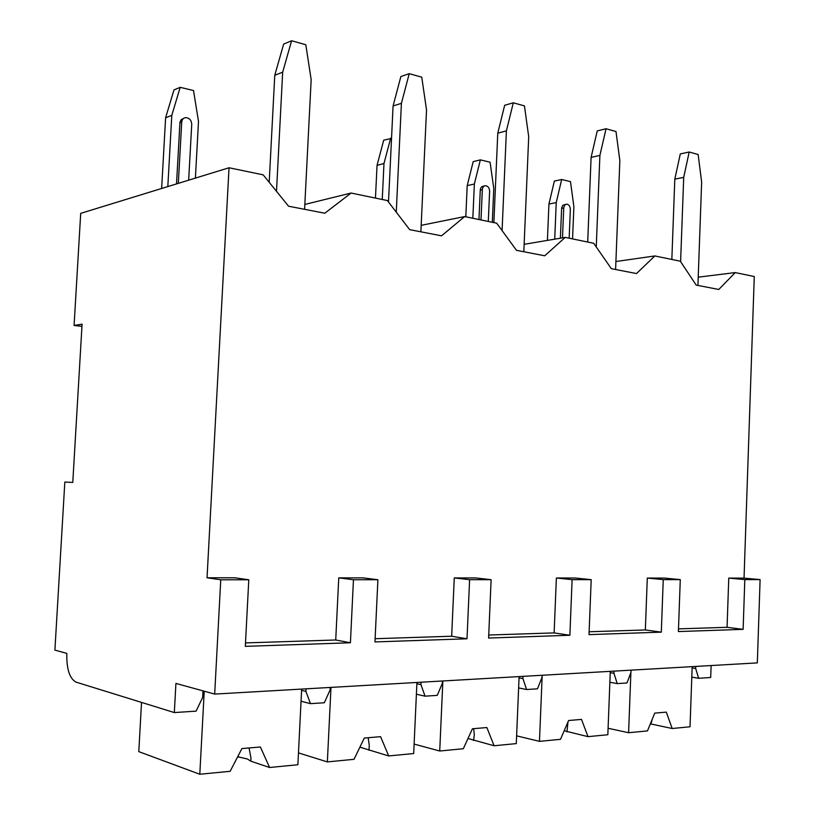 <?xml version="1.0" encoding="UTF-8"?>
<svg xmlns="http://www.w3.org/2000/svg" width="815" height="815" viewBox="0 0 815 815"><rect width="100%" height="100%" fill="white"/><g stroke="black" fill="none" stroke-linecap="round" stroke-linejoin="round"><path stroke-width="1.22" d="M695.755 666.425L695.674 668.473L698.638 678.274L710.69 677.489L711.108 665.549M214.681 694.085L757.329 662.89L760.1 579.597L744.044 578.12L754.272 276.529L735.232 272.587L718.789 289.468L696.173 285.097L680.342 261.218L654.852 255.941L636.525 273.555L611.342 268.675L593.697 243.278L565.233 237.389L544.705 255.788L516.476 250.317L496.702 223.198L464.693 216.566L441.536 235.82L409.68 229.657L387.359 200.551L351.102 193.043L324.788 213.224L288.561 206.215L263.163 174.838L229.035 167.768L80.705 213.357L74.084 325.45L82.081 324.156L72.779 482.429L64.823 482.062L54.9 650.115L66.81 653.396C66.514 668.942 69.56 678.508 75.948 682.094L174.329 712.565L175.918 683.418L214.681 694.085L220.753 579.791L207.041 577.774L229.035 167.768M72.779 482.419L64.823 482.062M735.232 272.587L698.231 277.161M744.044 578.12L728.763 578.11L727.062 627.306L678.498 628.874M647.293 578.059L663.247 579.628L680.281 579.618L664.286 578.069L647.293 578.059L645.348 629.954L589.133 631.768M556.37 577.998L572.11 579.659L591.191 579.659L575.39 578.018L556.37 577.998L554.129 632.909L488.725 635.028M454.261 577.937L469.603 579.699L491.119 579.689L475.675 577.947L454.261 577.937L451.663 636.23L375.114 638.705M338.755 577.866L353.455 579.74L377.905 579.73L363.052 577.876L338.755 577.866L335.729 639.989L245.498 642.913M220.753 579.791L248.789 579.781L234.842 577.794L207.041 577.774M351.102 193.043L304.83 204.453M464.693 216.566L421.182 225.337M565.233 237.389L524.137 244.317M654.852 255.941L615.916 261.523M269.195 182.285L274.767 75.265L283.651 44.071L291.597 40.75L282.673 72.189L276.499 191.321M291.597 40.75L305.808 44.723L311.167 79.666L304.586 209.312M274.767 75.265L282.673 72.189M161.635 188.479L165.608 117.778L173.962 89.935L180.186 87.327L193.512 90.546L198.503 121.425L195.396 178.108M180.186 87.327L171.802 115.363L167.819 186.574M165.608 117.778L171.802 115.363M183.691 118.328L181.062 119.774L179.962 122.321L176.519 183.905M178.312 183.355L181.714 122.138C182.061 119.296 183.518 117.788 186.085 117.605C189.61 118.175 191.494 120.437 191.739 124.389L188.662 180.176M81.958 326.377L74.084 325.45M760.1 579.597L744.808 579.597L728.763 578.11M248.789 579.781L245.315 646.356L350.419 642.76L335.729 639.989M744.808 579.597L743.127 629.353L727.062 627.306M353.455 579.74L350.419 642.76M377.905 579.73L374.961 641.925L467.005 638.787L451.663 636.23M469.603 579.699L467.005 638.787M491.119 579.689L488.603 638.043L569.879 635.272L554.129 632.909M572.11 579.659L569.879 635.272M591.191 579.659L589.021 634.62L661.311 632.145L645.348 629.954M663.247 579.628L661.311 632.145M680.281 579.618L678.396 631.564L743.127 629.353M695.674 668.473L692.129 667.913M174.329 712.565L196.079 711.149L202.65 697.487L202.996 690.865M306.022 688.828L305.9 691.405L310.505 703.661L324.329 702.754L330.075 689.989L330.197 687.442M421.07 682.216L420.958 684.641L425.043 696.173L437.258 695.368L442.321 683.388L442.433 680.994M523.036 676.358L522.945 678.64L526.592 689.531L537.462 688.818L541.965 677.52L542.057 675.258M614.041 671.122L613.95 673.282L617.23 683.602L626.98 682.96L630.993 672.283L631.075 670.144M305.9 691.405L301.601 690.346M310.505 703.661L301.051 701.226M425.043 696.173L416.394 694.227M526.592 689.531L518.625 687.931M617.23 683.602L609.865 682.257M698.638 678.274L691.803 677.133M420.958 684.641L416.873 683.765M359.904 747.172L388.714 755.953L380.574 736.668L364.315 738.064L354.016 759.315L327.355 761.903L298.473 752.897M416.934 682.45L413.684 753.539L388.714 755.953M368.889 750.238L369.317 745.745L368.176 737.728M330.992 687.391L327.355 761.903M522.945 678.64L519.053 677.897M468.004 738.492L494.104 745.756L486.861 727.54L472.435 728.773L463.317 748.73L439.723 751.012L414.112 744.085M519.104 676.582L516.292 743.606L494.104 745.756M473.556 740.54L474.33 734.926L473.678 728.671M442.861 680.963L439.723 751.012M613.95 673.282L610.241 672.64M564.194 730.76L587.992 736.658L581.502 719.411L568.615 720.511L560.506 739.317L539.469 741.355L516.618 735.853M610.292 671.336L607.837 734.733L587.992 736.658M566.995 731.88L567.953 722.059M542.189 675.258L539.469 741.355M650.36 723.852L672.171 728.508L666.313 712.127L654.74 713.115L647.477 730.902L628.599 732.726L608.092 728.264M692.169 666.629L690.03 726.776L672.171 728.508M650.92 724.097L652.295 719.095M630.881 672.579L628.599 732.726M141.535 702.408L138.795 751.634L199.797 774.25L230.156 771.306L241.902 748.577L260.372 746.988L269.582 767.496L250.826 761.179L250.959 757.95L249.054 747.966M237.674 756.758L247.332 758.979L250.826 761.179M301.662 689.082L297.882 764.755L269.582 767.496M238.062 756.004L239.111 757.247M204.239 691.212L199.797 774.25M388.5 202.028L393.075 105.981L400.868 76.539L409.232 73.666L401.408 103.332L396.263 212.155M409.232 73.666L421.763 77.181L426.53 109.923L420.876 231.817M393.075 105.981L401.408 103.332M493.87 222.607L497.771 133.171L504.668 105.288L513.307 102.792L506.4 130.869L502.081 230.574M513.307 102.792L524.442 105.909L528.711 136.716L523.821 251.743M497.771 133.171L506.4 130.869M375.46 198.086L377.039 165.353L383.702 140.19L391.526 138.397M390.66 138.183L383.977 163.509L382.255 199.492M377.039 165.353L383.977 163.509M587.707 242.035L591.099 157.397L597.242 130.92L606.044 128.739L599.901 155.39L596.254 246.955M606.044 128.739L615.997 131.531L619.848 160.626L615.6 269.5M591.099 157.397L599.901 155.39M465.803 216.8L467.199 185.647L473.199 161.635L480.371 159.862L490.07 162.205L493.778 188.428L492.301 222.281M480.371 159.862L474.361 184.017L472.832 218.257M467.199 185.647L474.361 184.017M484.283 186.014L483.631 186.166C481.665 186.268 480.534 187.603 480.269 190.139L478.965 219.52M480.993 219.938L482.327 189.681C482.602 187.134 483.723 185.81 485.699 185.698C488.154 186.217 489.458 188.092 489.621 191.321L488.297 221.456M671.845 259.465L674.81 179.127L680.301 153.933L689.195 152.008L683.704 177.375L680.607 261.635M689.195 152.008L698.149 154.524L701.644 182.081L697.925 285.433M674.81 179.127L683.704 177.375M547.415 240.384L548.933 204.045L554.363 181.083L561.678 179.504L570.49 181.633L573.882 206.603L572.568 238.907M561.678 179.504L556.238 202.599L554.73 239.152M548.933 204.045L556.238 202.599M565.661 204.361L562.819 205.288L561.647 207.917L560.384 238.204M562.482 237.848L563.756 207.509L564.927 204.881L566.812 204.137C569.023 204.636 570.194 206.409 570.337 209.455L569.165 238.204M181.714 122.138L179.911 122.821M482.327 189.681L480.269 190.139M563.715 207.968L561.606 208.375"/></g></svg>
